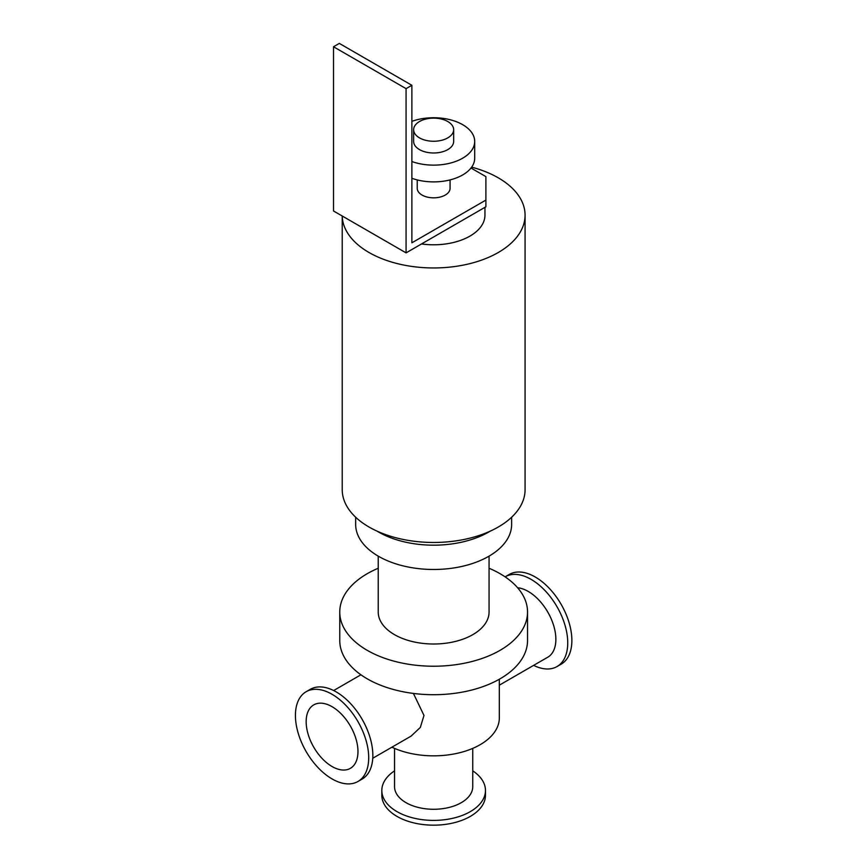 <?xml version="1.0" encoding="UTF-8"?>
<svg xmlns="http://www.w3.org/2000/svg" width="868" height="868" viewBox="0 0 868 868"><rect width="100%" height="100%" fill="white"/><g stroke="black" fill="none" stroke-linecap="round" stroke-linejoin="round"><path stroke-width="1.3" d="M489.064 568.247A93.896 54.207 180 0 1 527.538 612.016L527.538 640.497A93.896 54.207 180 0 1 469.577 690.581A93.896 54.207 180 0 1 367.251 678.83A93.896 54.207 180 0 1 339.757 640.497L339.757 612.016A93.896 54.207 180 0 1 378.231 568.247M368.998 527.006A91.433 52.785 180 0 1 342.22 489.682L342.22 216.002A91.433 52.785 180 0 0 368.998 252.49A91.433 52.785 180 0 0 468.633 263.937A91.433 52.785 180 0 0 525.075 215.166L525.075 489.682A91.433 52.785 180 0 1 468.633 538.453A91.433 52.785 180 0 1 368.998 527.006M471.649 167.155A91.433 52.785 180 0 1 525.075 215.166M490.203 531.162A77.99 45.027 180 0 1 378.502 531.997A77.99 45.027 180 0 1 377.092 531.162M511.632 517.241L511.632 524.456A77.99 45.027 180 0 1 463.49 566.055A77.99 45.027 180 0 1 378.502 556.29A77.99 45.027 180 0 1 355.663 524.456L355.663 517.241M489.064 556.138L489.064 612.016A55.411 31.997 180 0 1 454.854 641.571A55.411 31.997 180 0 1 394.463 634.638A55.411 31.997 180 0 1 378.231 612.016L378.231 556.138M527.538 612.016A93.896 54.207 180 0 1 469.577 662.1A93.896 54.207 180 0 1 367.251 650.349A93.896 54.207 180 0 1 339.757 612.016M517.61 587.755A39.093 22.568 60 0 1 551.202 618.873A39.093 22.568 60 0 1 547.762 657.217L499.328 685.178M505.111 576.851A51.82 29.924 60 0 1 505.187 576.808L509.321 574.421A51.82 29.924 60 0 1 561.14 604.345A51.82 29.924 60 0 1 561.14 664.183L557.006 666.57A51.82 29.924 60 0 1 533.636 665.365M505.187 576.808A51.82 29.924 60 0 1 557.006 606.732A51.82 29.924 60 0 1 557.006 666.57M413.418 693.434L423.985 715.46L420.318 727.449L411.074 736.129L372.752 758.252M332.064 766.52A36.63 21.147 60 0 1 308.129 734.23A36.63 21.147 60 0 1 313.749 704.881A36.63 21.147 60 0 1 350.379 726.028A36.63 21.147 60 0 1 350.379 768.332A36.63 21.147 60 0 1 332.064 766.52M332.064 778.921A51.82 29.924 60 0 1 298.212 733.254A51.82 29.924 60 0 1 306.154 691.72A51.82 29.924 60 0 1 357.974 721.644A51.82 29.924 60 0 1 357.974 781.482A51.82 29.924 60 0 1 332.064 778.921M306.154 691.72L310.288 689.333A51.82 29.924 60 0 1 362.108 719.257A51.82 29.924 60 0 1 362.108 779.095L357.974 781.482M472.745 748.39L472.745 786.701A39.093 22.568 180 0 1 448.615 807.555A39.093 22.568 180 0 1 406.007 802.661A39.093 22.568 180 0 1 394.549 786.701L394.549 748.39M472.745 770.838A51.82 29.924 180 0 1 485.472 790.477A51.82 29.924 180 0 1 453.476 818.123A51.82 29.924 180 0 1 397.001 811.634A51.82 29.924 180 0 1 381.822 790.477A51.82 29.924 180 0 1 394.549 770.838M485.472 790.477L485.472 795.251A51.82 29.924 180 0 1 453.476 822.897A51.82 29.924 180 0 1 397.001 816.408A51.82 29.924 180 0 1 381.822 795.251L381.822 790.477M499.328 679.243L499.328 717.923A65.675 37.921 180 0 1 461.689 752.209A65.675 37.921 180 0 1 391.913 747.196M470.999 168.023L485.896 176.627L485.896 206.79L406.072 252.87L333.518 210.978L333.518 46.753L406.072 88.644L411.877 85.292L411.877 242.812L485.896 200.085M417.226 179.904L417.226 188.356A16.416 9.483 0 0 0 422.043 195.05A16.416 9.483 0 0 0 439.935 197.112A16.416 9.483 0 0 0 450.069 188.356L450.069 179.904M411.877 85.292L339.323 43.4L333.518 46.753M406.072 252.87L406.072 88.644M419.494 137.871A20.007 11.555 180 0 1 413.635 129.701A20.007 11.555 180 0 1 433.653 118.146A20.007 11.555 180 0 1 453.66 129.701A20.007 11.555 180 0 1 441.302 140.377A20.007 11.555 180 0 1 419.494 137.871M453.66 129.701L453.66 141.43A20.007 11.555 180 0 1 441.302 152.106A20.007 11.555 180 0 1 419.494 149.6A20.007 11.555 180 0 1 413.635 141.43L413.635 129.701M411.877 121.336A41.046 23.696 180 0 1 453.541 120.706A41.046 23.696 180 0 1 474.698 141.43A41.046 23.696 180 0 1 453.541 162.164A41.046 23.696 180 0 1 411.877 161.524M474.698 141.43L474.698 158.193A41.046 23.696 180 0 1 453.541 178.917A41.046 23.696 180 0 1 411.877 178.276M484.952 207.322L484.952 215.166A51.31 29.62 180 0 1 421.522 243.951M333.659 690.537L360.925 674.794"/></g></svg>
